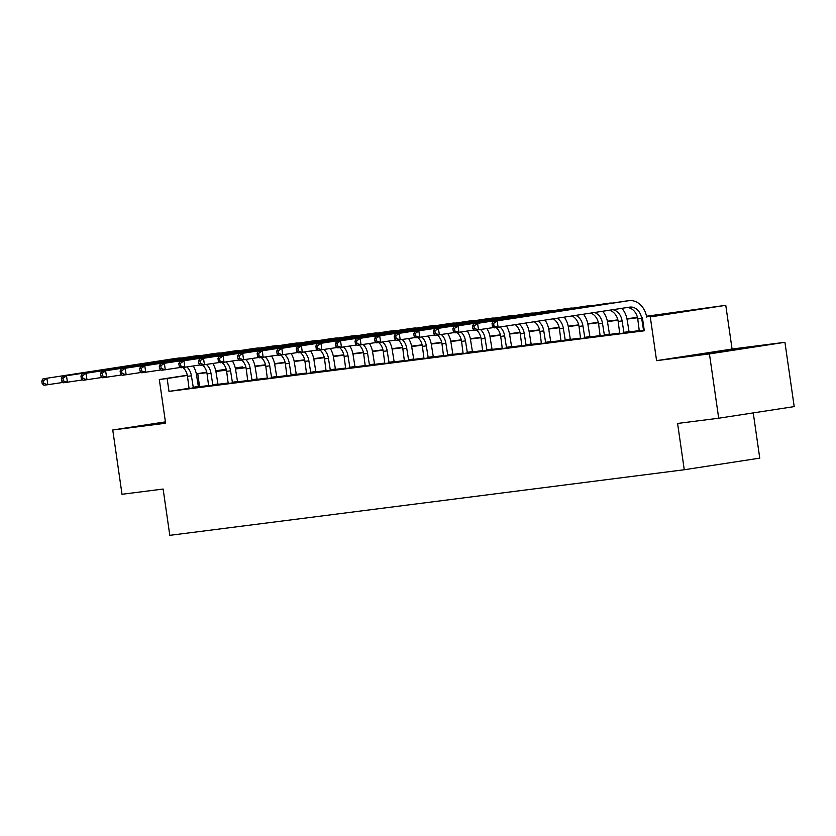 <?xml version="1.0" encoding="UTF-8"?>
<svg xmlns="http://www.w3.org/2000/svg" width="836" height="836" viewBox="0 0 836 836"><rect width="100%" height="100%" fill="white"/><g stroke="black" fill="none" stroke-linecap="round" stroke-linejoin="round"><path stroke-width="1.25" d="M742.347 348.298L706.368 353.638L742.347 348.298M165.444 422.117L151.191 424.416L165.518 422.598M646.521 316.227L725.773 305.318L650.283 316.928L673.053 313.218L646.594 316.593M732.075 349.04L656.584 360.65L709.44 353.91L718.699 418.219L794.2 406.599L784.931 342.3L732.075 349.04L725.773 305.318M753.246 412.9L759.757 458.138L684.266 469.748L169.802 535.343L163.124 489.039L122.014 494.285L112.755 429.986L165.612 423.246L159.31 379.523L187.295 375.218M235.24 367.85L242.639 366.91L235.282 368.039M242.754 367.694L242.639 366.91M709.44 353.91L784.931 342.3M165.413 421.877L112.755 429.986M189.093 388.291L168.987 391.384L644.305 330.784L642.445 317.931M639.373 330.607L628.975 331.934M619.8 333.104L609.402 334.431M600.227 335.602L589.819 336.929M580.644 338.099L570.246 339.416M561.071 340.586L550.673 341.914M541.498 343.084L531.09 344.411M521.915 345.581L511.517 346.909M502.342 348.079L491.944 349.406M482.769 350.577L472.361 351.904M463.186 353.064L452.788 354.391M443.613 355.561L433.215 356.888M424.04 358.059L413.632 359.386M404.457 360.556L394.059 361.883M384.884 363.054L374.486 364.381M365.311 365.551L354.903 366.868M345.728 368.039L335.33 369.366M326.155 370.536L315.757 371.863M306.582 373.034L296.174 374.361M287.009 375.531L276.601 376.858M267.426 378.029L257.028 379.356M247.853 380.516L237.445 381.843M228.28 383.013L217.872 384.341M208.697 385.511L198.31 386.869M189.072 388.5L198.456 387.235M208.655 386.002L218.029 384.738M228.228 383.505L237.612 382.24M247.801 381.007L257.185 379.753M267.384 378.52L276.758 377.255M286.957 376.022L296.341 374.758M306.53 373.525L315.914 372.26M326.113 371.027L335.487 369.763M345.686 368.53L355.07 367.265M365.259 366.032L374.643 364.778M384.842 363.545L394.216 362.281M404.415 361.047L413.799 359.783M423.988 358.55L433.372 357.285M443.561 356.052L452.945 354.788M463.144 353.555L472.528 352.301M482.717 351.068L492.101 349.803M502.29 348.57L511.674 347.306M521.873 346.073L531.257 344.808M541.446 343.575L550.83 342.311M561.019 341.078L570.403 339.813M580.602 338.58L589.986 337.326M600.175 336.093L609.559 334.828M619.748 333.595L629.132 332.331M639.331 331.098L644.263 330.534M656.584 360.65L650.283 316.928M168.987 391.384L167.137 378.52L159.31 379.523M718.699 418.219L677.588 423.455L684.266 469.748M215.834 371.132L226.347 369.794M235.418 368.634L245.92 367.297M254.99 366.137L265.503 364.799M274.563 363.639L285.076 362.301M294.147 361.142L304.649 359.804M313.719 358.654L324.232 357.306M333.292 356.157L343.805 354.819M352.876 353.659L363.378 352.322M372.448 351.162L382.961 349.824M392.021 348.664L402.534 347.327M411.605 346.177L422.107 344.829M431.177 343.68L441.69 342.342M450.75 341.182L461.263 339.844M470.334 338.685L480.836 337.347M489.906 336.187L500.409 334.849M509.479 333.689L519.992 332.352M529.063 331.202L539.565 329.854M548.635 328.705L559.138 327.367M568.208 326.207L578.721 324.87M587.792 323.71L598.294 322.372M607.364 321.212L617.867 319.875M626.937 318.725L637.45 317.377M226.253 369.428L215.824 371.027M196.303 373.828L206.753 372.219M215.772 370.829L226.201 369.23M206.858 372.647L196.345 374.026M187.337 375.416L167.137 378.52M637.534 317.743L627.01 319.091M617.961 320.24L607.438 321.588M598.377 322.738L587.865 324.075M578.805 325.235L568.281 326.573M559.232 327.733L548.709 329.07M539.648 330.22L529.136 331.568M520.076 332.718L509.552 334.066M500.503 335.215L489.98 336.553M480.919 337.713L470.407 339.05M461.347 340.21L450.823 341.548M441.774 342.708L431.251 344.045M422.19 345.195L411.678 346.543M402.618 347.692L392.094 349.04M383.045 350.19L372.522 351.528M363.461 352.688L352.949 354.025M343.889 355.185L333.365 356.523M324.316 357.672L313.793 359.02M304.732 360.17L294.22 361.518M285.16 362.667L274.636 364.005M265.587 365.165L255.064 366.502M246.003 367.662L235.491 369M226.431 370.16L215.907 371.498M199.595 386.671L197.745 373.817M193.356 388.019L191.413 375.824A12.989 10.325 82.7 0 0 186.888 366.994M189.072 388.562L187.494 376.325A12.989 10.325 82.7 0 0 183.021 367.537M193.262 366.011A19.489 15.487 -97.3 0 1 196.512 375.04L198.477 387.298M63.128 382.418L43.932 385.271L42.166 383.599L43.733 383.4L43.367 380.829L41.8 381.028L42.166 383.599M41.8 381.028L43.002 378.844L174.515 358.602A19.489 15.487 -97.3 0 1 174.828 358.56A19.489 15.487 -97.3 0 1 175.142 358.529M43.002 378.844L178.423 358.111A19.489 15.487 -97.3 0 1 178.737 358.059A19.489 15.487 -97.3 0 1 181.6 358.027M43.367 380.829L46.92 378.342L47.84 384.769L43.733 383.4M193.064 387.287L198.163 386.504M212.929 385.521L210.986 373.326A12.989 10.325 82.7 0 0 206.461 364.496M208.645 386.075L207.067 373.828A12.989 10.325 82.7 0 0 202.605 365.039M212.835 363.514A19.489 15.487 -97.3 0 1 216.085 372.542L218.06 384.8M82.701 379.92L63.505 382.773L61.749 381.101L63.317 380.902L62.94 378.332L61.373 378.53L61.749 381.101M61.373 378.53L62.575 376.346L194.088 356.105A19.489 15.487 -97.3 0 1 194.401 356.063A19.489 15.487 -97.3 0 1 194.715 356.031M62.575 376.346L198.007 355.613A19.489 15.487 -97.3 0 1 198.32 355.561A19.489 15.487 -97.3 0 1 201.173 355.53M62.94 378.332L66.493 375.845L67.423 382.271L63.317 380.902M212.637 384.79L217.736 384.006M232.502 383.024L230.558 370.839A12.989 10.325 82.7 0 0 226.044 361.998M228.218 383.578L226.65 371.33A12.989 10.325 82.7 0 0 222.177 362.542M232.408 361.016A19.489 15.487 -97.3 0 1 235.658 370.055L237.633 382.303M102.285 377.423L83.078 380.275L81.322 378.603L82.889 378.405L82.524 375.834L80.956 376.033L81.322 378.603M80.956 376.033L82.147 373.849L213.661 353.618A19.489 15.487 -97.3 0 1 213.974 353.565A19.489 15.487 -97.3 0 1 214.298 353.534M82.147 373.849L217.579 353.116A19.489 15.487 -97.3 0 1 217.893 353.074A19.489 15.487 -97.3 0 1 220.756 353.043M82.524 375.834L86.066 373.347L86.996 379.774L82.889 378.405M232.209 382.292L237.309 381.509M252.085 380.537L250.142 368.342A12.989 10.325 82.7 0 0 245.617 359.501M247.801 381.08L246.223 368.843A12.989 10.325 82.7 0 0 241.75 360.044M251.991 358.519A19.489 15.487 -97.3 0 1 255.241 367.558L257.206 379.816M121.857 374.936L102.65 377.778L100.895 376.116L102.462 375.907L102.096 373.337L100.529 373.535L100.895 376.116M100.529 373.535L101.731 371.351L233.244 351.12A19.489 15.487 -97.3 0 1 233.557 351.078A19.489 15.487 -97.3 0 1 233.871 351.036M101.731 371.351L237.152 350.618A19.489 15.487 -97.3 0 1 237.466 350.577A19.489 15.487 -97.3 0 1 240.329 350.545M102.096 373.337L105.639 370.85L106.569 377.287L102.462 375.907M251.793 379.805L256.892 379.011M271.658 378.039L269.714 365.844A12.989 10.325 82.7 0 0 265.19 357.003M267.374 378.583L265.796 366.346A12.989 10.325 82.7 0 0 261.334 357.557M271.564 356.031A19.489 15.487 -97.3 0 1 274.814 365.06L276.789 377.318M141.43 372.438L122.234 375.291L120.478 373.619L122.046 373.42L121.669 370.839L120.102 371.048L120.478 373.619M120.102 371.048L121.304 368.854L252.817 348.622A19.489 15.487 -97.3 0 1 253.13 348.581A19.489 15.487 -97.3 0 1 253.444 348.539M121.304 368.854L256.736 348.121A19.489 15.487 -97.3 0 1 257.049 348.079A19.489 15.487 -97.3 0 1 259.902 348.048M121.669 370.839L125.222 368.352L126.142 374.789L122.046 373.42M271.366 377.308L276.465 376.524M291.231 375.542L289.287 363.346A12.989 10.325 82.7 0 0 284.773 354.516M286.947 376.085L285.379 363.848A12.989 10.325 82.7 0 0 280.906 355.06M291.137 353.534A19.489 15.487 -97.3 0 1 294.387 362.563L296.362 374.821M161.014 369.94L141.806 372.793L140.051 371.121L141.618 370.923L141.242 368.352L139.685 368.551L140.051 371.121M139.685 368.551L140.876 366.356L272.39 346.125A19.489 15.487 -97.3 0 1 272.703 346.083A19.489 15.487 -97.3 0 1 273.027 346.041M140.876 366.356L276.308 345.623A19.489 15.487 -97.3 0 1 276.622 345.581A19.489 15.487 -97.3 0 1 279.485 345.55M141.242 368.352L144.795 365.865L145.725 372.292L141.618 370.923M290.938 374.81L296.038 374.026M310.814 373.044L308.871 360.849A12.989 10.325 82.7 0 0 304.346 352.019M306.53 373.587L304.952 361.351A12.989 10.325 82.7 0 0 300.479 352.562M310.72 351.036A19.489 15.487 -97.3 0 1 313.97 360.065L315.935 372.323M180.586 367.443L161.379 370.296L159.624 368.624L161.191 368.425L160.826 365.854L159.258 366.053L159.624 368.624M159.258 366.053L160.46 363.869L291.973 343.627A19.489 15.487 -97.3 0 1 292.286 343.586A19.489 15.487 -97.3 0 1 292.6 343.554M160.46 363.869L295.881 343.136A19.489 15.487 -97.3 0 1 296.195 343.084A19.489 15.487 -97.3 0 1 299.058 343.053M160.826 365.854L164.368 363.367L165.298 369.794L161.191 368.425M310.522 372.313L315.621 371.529M330.387 370.547L328.443 358.362A12.989 10.325 82.7 0 0 323.919 349.521M326.103 371.1L324.525 358.853A12.989 10.325 82.7 0 0 320.063 350.065M330.293 348.539A19.489 15.487 -97.3 0 1 333.543 357.568L335.518 369.825M200.159 364.945L180.963 367.798L179.207 366.126L180.775 365.928L180.398 363.357L178.831 363.555L179.207 366.126M178.831 363.555L180.033 361.371L311.546 341.14A19.489 15.487 -97.3 0 1 311.859 341.088A19.489 15.487 -97.3 0 1 312.173 341.057M180.033 361.371L315.465 340.639A19.489 15.487 -97.3 0 1 315.778 340.597A19.489 15.487 -97.3 0 1 318.631 340.565M180.398 363.357L183.951 360.87L184.871 367.297L180.775 365.928M330.095 369.815L335.194 369.031M349.96 368.059L348.016 355.864A12.989 10.325 82.7 0 0 343.502 347.024M345.676 368.603L344.108 356.355A12.989 10.325 82.7 0 0 339.635 347.567M349.866 346.041A19.489 15.487 -97.3 0 1 353.116 355.081L355.091 367.338M219.743 362.448L200.535 365.301L198.78 363.629L200.347 363.43L199.971 360.859L198.414 361.058L198.78 363.629M198.414 361.058L199.605 358.874L331.119 338.643A19.489 15.487 -97.3 0 1 331.432 338.59A19.489 15.487 -97.3 0 1 331.756 338.559M199.605 358.874L335.037 338.141A19.489 15.487 -97.3 0 1 335.351 338.099A19.489 15.487 -97.3 0 1 338.214 338.068M199.971 360.859L203.524 358.372L204.454 364.81L200.347 363.43M349.667 367.317L354.767 366.534M369.543 365.562L367.6 353.367A12.989 10.325 82.7 0 0 363.075 344.526M365.259 366.105L363.681 353.868A12.989 10.325 82.7 0 0 359.208 345.08M369.449 343.554A19.489 15.487 -97.3 0 1 372.699 352.583L374.664 364.841M239.315 359.961L220.108 362.803L218.353 361.142L219.92 360.933L219.554 358.362L217.987 358.56L218.353 361.142M217.987 358.56L219.189 356.376L350.702 336.145A19.489 15.487 -97.3 0 1 351.015 336.103A19.489 15.487 -97.3 0 1 351.329 336.062M219.189 356.376L354.61 335.644A19.489 15.487 -97.3 0 1 354.924 335.602A19.489 15.487 -97.3 0 1 357.787 335.57M219.554 358.362L223.097 355.875L224.027 362.312L219.92 360.933M369.251 364.83L374.35 364.047M389.116 363.064L387.172 350.869A12.989 10.325 82.7 0 0 382.648 342.039M384.832 363.608L383.254 351.371A12.989 10.325 82.7 0 0 378.792 342.582M389.022 341.057A19.489 15.487 -97.3 0 1 392.272 350.085L394.247 362.343M258.888 357.463L239.692 360.316L237.936 358.644L239.504 358.445L239.127 355.875L237.56 356.073L237.936 358.644M237.56 356.073L238.762 353.879L370.275 333.648A19.489 15.487 -97.3 0 1 370.588 333.606A19.489 15.487 -97.3 0 1 370.902 333.564M238.762 353.879L374.194 333.146A19.489 15.487 -97.3 0 1 374.507 333.104A19.489 15.487 -97.3 0 1 377.36 333.073M239.127 355.875L242.68 353.388L243.6 359.814L239.504 358.445M388.824 362.333L393.923 361.549M408.689 360.567L406.745 348.372A12.989 10.325 82.7 0 0 402.231 339.541M404.405 361.11L402.837 348.873A12.989 10.325 82.7 0 0 398.364 340.085M408.595 338.559A19.489 15.487 -97.3 0 1 411.845 347.588L413.82 359.846M278.472 354.966L259.264 357.818L257.509 356.146L259.076 355.948L258.7 353.377L257.143 353.576L257.509 356.146M257.143 353.576L258.334 351.392L389.848 331.15A19.489 15.487 -97.3 0 1 390.161 331.108A19.489 15.487 -97.3 0 1 390.485 331.077M258.334 351.392L393.766 330.659A19.489 15.487 -97.3 0 1 394.08 330.607A19.489 15.487 -97.3 0 1 396.943 330.575M258.7 353.377L262.253 350.89L263.183 357.317L259.076 355.948M408.396 359.835L413.496 359.052M428.272 358.069L426.318 345.874A12.989 10.325 82.7 0 0 421.804 337.044M423.988 358.623L422.41 346.376A12.989 10.325 82.7 0 0 417.937 337.587M428.178 336.062A19.489 15.487 -97.3 0 1 431.428 345.09L433.393 357.348M298.044 352.468L278.837 355.321L277.082 353.649L278.649 353.45L278.284 350.88L276.716 351.078L277.082 353.649M276.716 351.078L277.918 348.894L409.431 328.652A19.489 15.487 -97.3 0 1 409.745 328.611A19.489 15.487 -97.3 0 1 410.058 328.579M277.918 348.894L413.339 328.161A19.489 15.487 -97.3 0 1 413.653 328.109A19.489 15.487 -97.3 0 1 416.516 328.078M278.284 350.88L281.826 348.393L282.756 354.819L278.649 353.45M427.98 357.338L433.079 356.554M447.845 355.572L445.901 343.387A12.989 10.325 82.7 0 0 441.377 334.546M443.561 356.126L441.983 343.878A12.989 10.325 82.7 0 0 437.521 335.09M447.751 333.564A19.489 15.487 -97.3 0 1 451.001 342.603L452.976 354.851M317.617 349.97L298.421 352.823L296.665 351.151L298.233 350.953L297.856 348.382L296.289 348.581L296.665 351.151M296.289 348.581L297.491 346.397L429.004 326.165A19.489 15.487 -97.3 0 1 429.317 326.113A19.489 15.487 -97.3 0 1 429.631 326.082M297.491 346.397L432.912 325.664A19.489 15.487 -97.3 0 1 433.236 325.622A19.489 15.487 -97.3 0 1 436.089 325.591M297.856 348.382L301.409 345.895L302.329 352.322L298.233 350.953M447.553 354.84L452.652 354.056M467.418 353.085L465.474 340.889A12.989 10.325 82.7 0 0 460.96 332.049M463.134 353.628L461.556 341.391A12.989 10.325 82.7 0 0 457.093 332.592M467.324 331.066A19.489 15.487 -97.3 0 1 470.574 340.106L472.549 352.364M337.201 347.483L317.993 350.326L316.238 348.654L317.805 348.455L317.429 345.885L315.872 346.083L316.238 348.654M315.872 346.083L317.063 343.899L448.577 323.668A19.489 15.487 -97.3 0 1 448.89 323.626A19.489 15.487 -97.3 0 1 449.214 323.584M317.063 343.899L452.495 323.166A19.489 15.487 -97.3 0 1 452.809 323.124A19.489 15.487 -97.3 0 1 455.672 323.093M317.429 345.885L320.982 343.397L321.912 349.835L317.805 348.455M467.125 352.353L472.225 351.559M487.001 350.587L485.047 338.392A12.989 10.325 82.7 0 0 480.533 329.551M482.706 351.13L481.139 338.893A12.989 10.325 82.7 0 0 476.666 330.105M486.907 328.579A19.489 15.487 -97.3 0 1 490.157 337.608L492.122 349.866M356.773 344.986L337.566 347.839L335.811 346.167L337.378 345.968L337.012 343.387L335.445 343.596L335.811 346.167M335.445 343.596L336.647 341.401L468.15 321.17A19.489 15.487 -97.3 0 1 468.474 321.128A19.489 15.487 -97.3 0 1 468.787 321.087M336.647 341.401L472.068 320.669A19.489 15.487 -97.3 0 1 472.382 320.627A19.489 15.487 -97.3 0 1 475.245 320.596M337.012 343.387L340.555 340.9L341.485 347.337L337.378 345.968M486.709 349.856L491.808 349.072M506.574 348.089L504.63 335.894A12.989 10.325 82.7 0 0 500.106 327.064M502.29 348.633L500.712 336.396A12.989 10.325 82.7 0 0 496.25 327.607M506.48 326.082A19.489 15.487 -97.3 0 1 509.73 335.111L511.705 347.368M376.346 342.488L357.15 345.341L355.394 343.669L356.962 343.471L356.585 340.9L355.018 341.098L355.394 343.669M355.018 341.098L356.22 338.904L487.733 318.673A19.489 15.487 -97.3 0 1 488.046 318.631A19.489 15.487 -97.3 0 1 488.36 318.589M356.22 338.904L491.641 318.171A19.489 15.487 -97.3 0 1 491.965 318.129A19.489 15.487 -97.3 0 1 494.818 318.098M356.585 340.9L360.138 338.413L361.058 344.84L356.962 343.471M506.282 347.358L511.381 346.574M526.147 345.592L524.203 333.397A12.989 10.325 82.7 0 0 519.166 324.128M521.863 346.135L520.285 333.898A12.989 10.325 82.7 0 0 515.352 324.713M525.75 323.114A19.489 15.487 -97.3 0 1 529.303 332.613L531.278 344.871M395.93 339.991L376.722 342.844L374.967 341.172L376.534 340.973L376.158 338.402L374.601 338.601L374.967 341.172M374.601 338.601L375.792 336.417L507.306 316.175A19.489 15.487 -97.3 0 1 507.619 316.133A19.489 15.487 -97.3 0 1 507.943 316.102M375.792 336.417L511.224 315.684A19.489 15.487 -97.3 0 1 511.538 315.632A19.489 15.487 -97.3 0 1 514.401 315.6M376.158 338.402L379.711 335.915L380.641 342.342L376.534 340.973M525.854 344.86L530.954 344.077M545.73 343.094L543.776 330.91A12.989 10.325 82.7 0 0 538.165 321.202M541.435 343.648L539.868 331.401A12.989 10.325 82.7 0 0 534.371 321.787M545.009 320.157A19.489 15.487 -97.3 0 1 548.886 330.115L550.851 342.373M415.502 337.493L396.295 340.346L394.54 338.674L396.107 338.475L395.741 335.905L394.174 336.103L394.54 338.674M394.174 336.103L395.376 333.919L526.879 313.688A19.489 15.487 -97.3 0 1 527.202 313.636A19.489 15.487 -97.3 0 1 527.516 313.605M395.376 333.919L530.797 313.186A19.489 15.487 -97.3 0 1 531.111 313.145A19.489 15.487 -97.3 0 1 533.974 313.113M395.741 335.905L399.284 333.418L400.214 339.844L396.107 338.475M545.427 342.363L550.537 341.579M565.303 340.607L563.36 328.412A12.989 10.325 82.7 0 0 557.079 318.297M561.019 341.151L559.441 328.903A12.989 10.325 82.7 0 0 553.307 318.871M564.248 317.189A19.489 15.487 -97.3 0 1 568.459 327.628L570.434 339.876M435.075 334.996L415.879 337.849L414.123 336.176L415.691 335.978L415.314 333.407L413.747 333.606L414.123 336.176M413.747 333.606L414.949 331.422L546.462 311.191A19.489 15.487 -97.3 0 1 546.775 311.138A19.489 15.487 -97.3 0 1 547.089 311.107M414.949 331.422L550.37 310.689A19.489 15.487 -97.3 0 1 550.694 310.647A19.489 15.487 -97.3 0 1 553.547 310.616M415.314 333.407L418.867 330.92L419.787 337.357L415.691 335.978M565.011 339.865L570.11 339.082M584.876 338.11L582.932 325.915A12.989 10.325 82.7 0 0 575.899 315.402M580.592 338.653L579.014 326.416A12.989 10.325 82.7 0 0 572.148 315.977M583.476 314.231A19.489 15.487 -97.3 0 1 588.032 325.131L590.007 337.389M454.659 332.509L435.451 335.351L433.696 333.689L435.263 333.48L434.887 330.91L433.33 331.108L433.696 333.689M433.33 331.108L434.521 328.924L566.035 308.693A19.489 15.487 -97.3 0 1 566.348 308.651A19.489 15.487 -97.3 0 1 566.662 308.609M434.521 328.924L569.953 308.191A19.489 15.487 -97.3 0 1 570.267 308.15A19.489 15.487 -97.3 0 1 573.13 308.118M434.887 330.91L438.44 328.423L439.37 334.86L435.263 333.48M584.583 337.378L589.683 336.594M604.459 335.612L602.505 323.417A12.989 10.325 82.7 0 0 594.563 312.528M600.164 336.156L598.597 323.919A12.989 10.325 82.7 0 0 590.843 313.103M602.672 311.285A19.489 15.487 -97.3 0 1 607.615 322.633L609.58 334.891M474.231 330.011L455.024 332.864L453.269 331.192L454.836 330.993L454.47 328.423L452.903 328.621L453.269 331.192M452.903 328.621L454.105 326.427L585.608 306.195A19.489 15.487 -97.3 0 1 585.932 306.154A19.489 15.487 -97.3 0 1 586.245 306.112M454.105 326.427L589.526 305.694A19.489 15.487 -97.3 0 1 589.84 305.652A19.489 15.487 -97.3 0 1 592.703 305.621M454.47 328.423L458.013 325.935L458.943 332.362L454.836 330.993M604.156 334.881L609.266 334.097M624.032 333.115L622.088 320.92A12.989 10.325 82.7 0 0 612.934 309.696M619.748 333.658L618.17 321.421A12.989 10.325 82.7 0 0 609.298 310.26M621.859 308.327A19.489 15.487 -97.3 0 1 627.188 320.136L629.163 332.394M493.804 327.513L474.608 330.366L472.852 328.694L474.409 328.496L474.043 325.925L472.476 326.124L472.852 328.694M472.476 326.124L473.678 323.94L605.191 303.698A19.489 15.487 -97.3 0 1 605.504 303.656A19.489 15.487 -97.3 0 1 605.818 303.625M473.678 323.94L609.099 303.207A19.489 15.487 -97.3 0 1 609.423 303.154A19.489 15.487 -97.3 0 1 612.276 303.123M474.043 325.925L477.596 323.438L478.516 329.865L474.409 328.496M623.74 332.383L628.839 331.599M643.605 330.617L641.661 318.422A12.989 10.325 82.7 0 0 629.822 307.105A12.989 10.325 82.7 0 0 629.602 307.136L494.18 327.869L492.425 326.197L493.992 325.998L493.616 323.427L492.049 323.626L492.425 326.197M639.321 331.171L637.743 318.924A12.989 10.325 82.7 0 0 626.979 307.543M492.049 323.626L493.25 321.442L624.764 301.2A19.489 15.487 -97.3 0 1 625.077 301.159A19.489 15.487 -97.3 0 1 625.391 301.127M493.25 321.442L628.682 300.709A19.489 15.487 -97.3 0 1 628.996 300.657A19.489 15.487 -97.3 0 1 646.709 317.272M493.616 323.427L497.169 320.94L498.099 327.367L493.992 325.998M643.312 329.886L644.148 329.76M187.494 376.325L191.413 375.824M174.515 358.602L178.423 358.111M207.067 373.828L210.986 373.326M194.088 356.105L198.007 355.613M226.65 371.33L230.558 370.839M213.661 353.618L217.579 353.116M246.223 368.843L250.142 368.342M233.244 351.12L237.152 350.618M265.796 366.346L269.714 365.844M252.817 348.622L256.736 348.121M285.379 363.848L289.287 363.346M272.39 346.125L276.308 345.623M304.952 361.351L308.871 360.849M291.973 343.627L295.881 343.136M324.525 358.853L328.443 358.362M311.546 341.14L315.465 340.639M344.108 356.355L348.016 355.864M331.119 338.643L335.037 338.141M363.681 353.868L367.6 353.367M350.702 336.145L354.61 335.644M383.254 351.371L387.172 350.869M370.275 333.648L374.194 333.146M402.837 348.873L406.745 348.372M389.848 331.15L393.766 330.659M422.41 346.376L426.318 345.874M409.431 328.652L413.339 328.161M441.983 343.878L445.901 343.387M429.004 326.165L432.912 325.664M461.556 341.391L465.474 340.889M448.577 323.668L452.495 323.166M481.139 338.893L485.047 338.392M468.15 321.17L472.068 320.669M500.712 336.396L504.63 335.894M487.733 318.673L491.641 318.171M520.285 333.898L524.203 333.397M507.306 316.175L511.224 315.684M539.868 331.401L543.776 330.91M526.879 313.688L530.797 313.186M559.441 328.903L563.36 328.412M546.462 311.191L550.37 310.689M579.014 326.416L582.932 325.915M566.035 308.693L569.953 308.191M598.597 323.919L602.505 323.417M585.608 306.195L589.526 305.694M618.17 321.421L622.088 320.92M605.191 303.698L609.099 303.207M637.743 318.924L641.661 318.422M624.764 301.2L628.682 300.709M174.828 358.56L178.737 358.059M194.401 356.063L198.32 355.561M213.974 353.565L217.893 353.074M233.557 351.078L237.466 350.577M253.13 348.581L257.049 348.079M272.703 346.083L276.622 345.581M292.286 343.586L296.195 343.084M311.859 341.088L315.778 340.597M331.432 338.59L335.351 338.099M351.015 336.103L354.924 335.602M370.588 333.606L374.507 333.104M390.161 331.108L394.08 330.607M409.745 328.611L413.653 328.109M429.317 326.113L433.236 325.622M448.89 323.626L452.809 323.124M468.474 321.128L472.382 320.627M488.046 318.631L491.965 318.129M507.619 316.133L511.538 315.632M527.202 313.636L531.111 313.145M546.775 311.138L550.694 310.647M566.348 308.651L570.267 308.15M585.932 306.154L589.84 305.652M605.504 303.656L609.423 303.154M625.077 301.159L628.996 300.657"/></g></svg>
